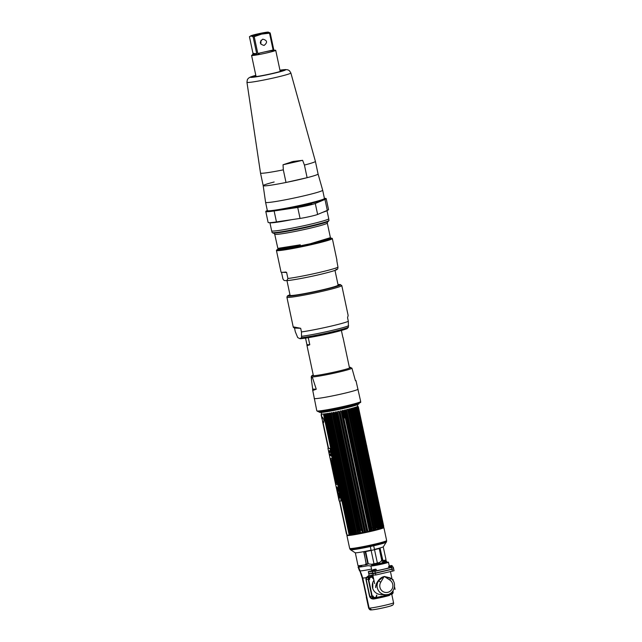 <?xml version="1.0" encoding="UTF-8"?>
<svg xmlns="http://www.w3.org/2000/svg" width="642" height="642" viewBox="0 0 642 642"><rect width="100%" height="100%" fill="white"/><g stroke="black" fill="none" stroke-linecap="round" stroke-linejoin="round"><path stroke-width="0.96" d="M359.496 548.196L359.311 547.353M359.753 547.273L359.937 548.124M347.105 535.179A18.907 1.107 -12 0 0 346.889 535.412A18.907 1.107 -12 0 0 369.728 531.656A18.907 1.107 -12 0 0 383.876 527.547A18.907 1.107 -12 0 0 383.587 527.427M383.876 527.547L386.636 540.556A18.907 1.107 168 0 1 372.488 544.665A18.907 1.107 168 0 1 349.657 548.42L346.889 535.412M351.391 548.517A18.706 1.091 -12 0 0 350.034 549.255A18.706 1.091 -12 0 0 372.633 545.523A18.706 1.091 -12 0 0 386.628 541.479L383.402 546.727A14.485 0.843 168 0 1 374.463 549.383M371.084 550.154A14.485 0.843 168 0 1 355.114 552.738L350.46 549.721A18.417 1.075 168 0 0 372.665 546.013A18.417 1.075 168 0 0 386.428 542.073M386.628 541.479A18.706 1.091 -12 0 0 385.088 541.35M383.563 527.58A18.602 1.083 168 0 1 383.579 527.636A18.602 1.083 168 0 1 367.457 532.146A18.602 1.083 168 0 1 347.691 535.492A18.602 1.083 168 0 1 347.194 535.372A18.602 1.083 168 0 1 347.186 535.316M353.012 549.207L352.338 548.758A16.772 0.979 168 0 1 351.92 548.685A16.772 0.979 168 0 1 352.025 548.453M384.157 541.663L383.459 542.771M365.547 564.727A14.325 0.835 168 0 1 358.38 565.69A14.325 0.835 168 0 1 357.987 565.586L355.331 552.794M383.234 546.864L386.002 559.631A14.325 0.835 168 0 1 383.435 560.675M369.367 575.312A12.816 0.746 168 0 1 368.981 575.384L366.101 577.688L365.924 579.325L369.543 596.338C370.338 598.328 371.814 599.203 373.973 598.954A12.752 0.746 -12 0 0 389.245 595.495L390.336 594.612M391.668 605.326A10.505 0.61 -12 0 1 383.972 607.677A10.505 0.61 -12 0 1 371.734 609.844L369.126 608.143L362.738 578.065L358.613 567.087A14.549 0.851 -12 0 0 368.035 565.682L370.907 566.027M381.541 563.146L382.271 562.456A14.549 0.851 -12 0 0 386.508 560.931A14.549 0.851 -12 0 0 386.243 560.827L386.307 561.132M371.959 565.442L371.678 564.286L368.283 563.869L365.675 551.59A15.44 0.899 -12 0 0 379.229 548.517L381.838 560.795L379.446 562.528L379.406 563.419A1.075 0.506 -103.8 0 0 379.35 563.596M373.098 576.307A10.954 0.642 168 0 1 369.744 576.949M367.096 577.391A10.954 0.642 168 0 1 366.173 577.519M379.51 597.854L380.016 596.956M380.313 596.651L382.993 596.049M383.346 596.201L384.125 596.819M372.801 582.471L372.761 588.553M381.139 596.121A2.809 2.737 -87.7 0 1 381.541 596.378M381.757 596.554A2.809 2.737 -87.7 0 1 382.287 597.245M373.034 576.002L369.912 576.709A2.247 2.183 92.3 0 0 368.251 579.389L371.862 596.394A2.247 2.183 92.3 0 0 373.909 598.151A2.247 2.183 -87.7 0 1 371.862 596.394L368.251 579.389A2.247 2.183 -87.7 0 1 369.912 576.709L373.034 576.002M373.299 598.055C371.582 598.24 370.41 597.654 369.8 596.314L366.181 579.301L366.373 578.193L368.773 576.66A13.891 0.811 -12 0 0 372.994 575.842M390.689 593.216L390.448 593.834M390.432 593.866L389.863 594.307A13.827 0.811 168 0 1 373.572 598.007M373.05 576.107L370.322 576.725A2.247 2.183 92.3 0 0 368.652 579.405L372.264 596.41A2.247 2.183 92.3 0 0 374.864 598.119L391.026 594.348A2.247 2.183 92.3 0 0 392.735 592.357A2.247 2.183 -87.7 0 1 391.026 594.348L374.463 598.103L389.863 594.307M381.372 560.53L382.383 561.076A14.365 0.843 -12 0 0 383.78 560.667L382.744 559.856L379.976 548.228A14.365 0.843 168 0 1 374.511 549.624M371.132 550.387A14.365 0.843 168 0 1 363.99 551.847L366.076 563.636L365.065 564.912A14.365 0.843 -12 0 0 367.128 564.535L368.139 563.178M365.234 551.671L367.842 563.941L366.365 564.182L363.781 552.016L365.234 551.671M382.126 560.707L379.51 548.437L380.08 548.228L382.857 560.442L382.126 560.707M362.578 578.065L363.524 582.535A12.752 0.746 168 0 1 363.179 582.438L362.224 577.969A12.752 0.746 168 0 0 362.578 578.065A25.142 24.468 -87.7 0 0 359.889 570.915L362.224 577.969M386.187 561.196A13.466 13.105 92.3 0 0 386.115 560.819A14.549 0.851 -12 0 0 382.728 561.156M361.607 565.642A14.549 0.851 -12 0 0 358.059 566.982A14.549 0.851 -12 0 0 358.453 567.087A13.466 13.105 92.3 0 0 359.889 570.915M366.438 596.924A12.752 0.746 -12 0 0 366.293 597.084A12.752 0.746 -12 0 0 366.638 597.18L368.965 608.135A2.247 2.183 92.3 0 0 371.148 609.9M380.658 596.811L380.947 597.542M366.791 597.14A12.567 0.73 168 0 1 366.47 597.044L363.38 582.527M394.316 588.056L395.087 589.356L394.549 586.836M393.313 581.042L392.976 579.453L392.607 580.031M393.57 568.764L375.393 573.025L368.725 573.266M371.895 570.666L368.372 571.605L375.024 571.3L393.273 567.063L389.453 566.894M378.202 564.005L373.427 565.393L385.914 562.737L378.202 564.005M377.608 563.981A8.98 0.522 168 0 1 388.458 562.199A8.98 0.522 168 0 1 381.733 564.149A8.98 0.522 168 0 1 370.891 565.931A8.98 0.522 168 0 1 377.608 563.981M389.421 566.734L389.574 567.456A8.98 0.522 168 0 1 382.857 569.406A8.98 0.522 168 0 1 372.007 571.187L370.891 565.931M391.427 594.364A2.247 2.183 92.3 0 0 393.097 591.691L392.952 590.993M383.683 577.246L384.381 576.452L382.849 576.941C379.286 578.121 375.161 584.124 375.731 587.623C375.771 585.408 376.677 583.177 378.459 580.922L383.242 576.901L383.683 577.246L380.81 582.15A6.733 6.556 92.3 0 0 382.793 591.442A6.733 6.556 92.3 0 0 391.845 589.396A6.733 6.556 92.3 0 0 389.879 580.095L384.373 576.46M374.647 583.618L372.914 575.457M380.81 582.15L378.459 580.922A8.98 8.739 92.3 0 0 385.449 594.717L380.634 594.524A8.98 8.739 -87.7 0 1 373.941 580.28M369.335 573.346L372.801 573.747L375.45 573.282L375.811 574.999L369.15 575.248M375.811 574.999L393.995 570.746M375.45 573.282L393.032 569.005M391.138 578.594L384.381 576.452L390.175 577.912L390.601 578.201L389.879 580.095M385.673 570.69A7.182 0.417 168 0 1 379.719 572.038M392.31 566.003L388.635 566.83A0.907 0.883 -87.7 0 1 389.333 566.011L391.347 565.554A0.907 0.883 -87.7 0 1 392.31 566.003M376.308 569.623L372.641 570.457A0.907 0.883 -87.7 0 1 373.331 569.639L375.345 569.181A0.907 0.883 -87.7 0 1 376.308 569.623M376.509 595.158A1.934 1.878 -87.7 0 1 374.591 597.501A1.934 1.878 -87.7 0 1 372.833 595.993L373.066 596.001A1.934 1.878 92.3 0 0 374.824 597.517A1.934 1.878 92.3 0 0 376.734 595.166L376.509 595.158M373.243 578.739A1.934 1.878 92.3 0 0 371.485 577.23A1.934 1.878 92.3 0 0 369.567 579.574L369.343 579.566A1.934 1.878 -87.7 0 1 371.261 577.214A1.934 1.878 -87.7 0 1 373.018 578.731L373.243 578.739M392.511 591.563A1.934 1.878 -87.7 0 1 389.879 593.706M389.983 593.649A1.934 1.878 92.3 0 0 392.735 591.547L392.535 591.539M319.363 411.963A20.351 1.188 -12 0 0 319.267 412.228A20.351 1.188 -12 0 0 343.799 408.119A20.351 1.188 -12 0 0 358.998 403.778A20.351 1.188 -12 0 0 358.814 403.577M343.687 408.392A19.597 1.148 168 0 1 320.165 412.092M321.425 411.53A19.597 1.148 168 0 1 322.019 411.321M356.125 404.075A19.597 1.148 168 0 1 356.743 404.019M358.132 404.019A19.597 1.148 168 0 1 343.711 408.384C333.487 410.752 322.051 412.613 320.799 412.461L319.267 412.228M318.962 411.634A20.721 1.212 -12 0 0 343.727 407.389A20.721 1.212 -12 0 0 359.038 403.112M359.143 403.072L358.782 403.625A20.159 1.18 168 0 1 343.711 407.927A20.159 1.18 168 0 1 319.403 411.995L318.857 411.634M344.842 416.048A1.188 1.156 -87.7 0 1 343.358 415.976M343.077 414.66A1.188 1.156 -87.7 0 1 344.393 413.946M344.401 413.97A1.164 1.14 92.3 0 0 343.085 414.692M343.35 415.944A1.164 1.14 92.3 0 0 344.834 416.032M374.198 564.808L370.314 546.535M370.209 546.061L370.033 545.21M345.877 417.637L346.744 417.436A0.522 0.506 92.3 0 0 347.089 417.172A0.538 0.522 -87.7 0 1 346.752 417.452L370.562 531.054M373.411 544.456L373.596 545.307M373.692 545.772L377.568 563.989M343.815 418.103L345.211 417.79M352.249 533.077A18.722 1.091 -12 0 1 352.522 533.004L327.219 414.267L352.257 532.025A19.083 1.115 168 0 1 352.466 531.977M329.057 413.913L354.063 531.56A19.083 1.115 168 0 1 354.232 531.512M358.212 530.533A19.083 1.115 168 0 1 358.79 530.404L334.049 412.316M361.911 530.725A18.722 1.091 -12 0 0 361.582 530.798L335.975 411.939M361.045 529.883A19.083 1.115 -12 0 0 360.708 529.963A19.083 1.115 168 0 0 360.379 530.035L360.419 531.054A18.722 1.091 -12 0 0 360.29 531.086M335.397 412.525L360.379 530.035M337.644 411.739L362.674 529.522A19.083 1.115 -12 0 0 362.674 529.522L362.666 530.549A18.722 1.091 -12 0 0 362.586 530.573M344.561 417.934L344.208 416.289M344.2 416.273L342.972 410.463M342.29 410.607L343.125 414.547M343.133 414.58L343.438 416.024M343.446 416.048L343.879 418.086M370.827 528.864A18.722 1.091 -12 0 0 370.675 528.896L370.322 527.941A19.083 1.115 -12 0 0 369.92 528.013M344.585 410.094L346.174 417.565M376.533 526.817A19.083 1.115 -12 0 0 376.003 526.905L375.787 527.74M350.853 408.577L376.003 526.905M378.234 526.544A19.083 1.115 -12 0 0 377.817 526.609L377.592 527.443M352.627 408.103L377.817 526.609M367.898 531.44L367.513 530.757A19.083 1.115 168 0 1 366.831 530.902L341.52 411.811A19.083 1.115 168 0 0 342.202 411.658L367.93 531.648A18.722 1.091 -12 0 0 369.022 531.407L369.15 530.388A19.083 1.115 168 0 0 369.479 530.316A19.083 1.115 -12 0 0 369.816 530.236L370.185 531.143A18.722 1.091 -12 0 0 371.237 530.902L371.397 529.875A19.083 1.115 -12 0 0 372.039 529.722L372.352 530.637A18.722 1.091 -12 0 0 373.363 530.396L373.548 529.361A19.083 1.115 -12 0 0 374.158 529.217L374.414 530.14A18.722 1.091 -12 0 0 375.361 529.907L375.57 528.864A19.083 1.115 -12 0 0 376.132 528.719L376.332 529.658A18.722 1.091 -12 0 0 377.199 529.433L377.424 528.382A19.083 1.115 -12 0 0 377.929 528.246L378.082 529.193A18.722 1.091 -12 0 0 378.852 528.984L379.085 527.933A19.083 1.115 -12 0 0 379.526 527.804L379.623 528.767A18.722 1.091 -12 0 0 380.289 528.567L380.521 527.515A19.083 1.115 -12 0 0 380.899 527.395L380.939 528.366A18.722 1.091 -12 0 0 381.484 528.197L381.717 527.138A19.083 1.115 -12 0 0 382.014 527.034L382.014 528.021A18.722 1.091 -12 0 0 382.431 527.868L382.648 526.809A19.083 1.115 -12 0 0 382.873 526.721L382.817 527.716A18.722 1.091 -12 0 0 383.105 527.588L383.306 526.528A19.083 1.115 -12 0 0 383.443 526.456L383.346 527.467A18.722 1.091 -12 0 0 383.507 527.371L358.364 407.221A19.083 1.115 -12 0 0 358.413 407.164L357.875 406.258A18.722 1.091 -12 0 0 357.891 406.185A18.722 1.091 -12 0 0 357.883 406.169L357.915 406.33M383.675 526.312A19.083 1.115 -12 0 0 383.731 526.255L383.595 527.275A18.722 1.091 168 0 0 383.611 527.234A18.722 1.091 168 0 0 383.611 527.21L383.611 527.186M383.306 526.528L357.995 407.437A19.083 1.115 -12 0 0 358.132 407.365L383.443 526.456M382.648 526.809L357.337 407.71A19.083 1.115 -12 0 0 357.554 407.63L382.849 527.491M381.268 527.17A18.722 1.091 168 0 1 381.717 527.13L356.398 408.039A19.083 1.115 -12 0 0 356.703 407.943L382.014 527.034M380.305 528.342L355.203 408.416A19.083 1.115 -12 0 0 355.58 408.304L380.899 527.395M378.86 528.759L353.766 408.834A19.083 1.115 -12 0 0 354.215 408.713L379.526 527.804M377.424 528.382L352.105 409.291A19.083 1.115 -12 0 0 352.618 409.155L378.09 528.968M375.57 528.864L350.251 409.765A19.083 1.115 -12 0 0 350.813 409.628L376.132 528.719M373.548 529.361L348.237 410.27A19.083 1.115 -12 0 0 348.847 410.118L374.158 529.217M371.212 530.685L346.086 410.784A19.083 1.115 -12 0 0 346.728 410.631L372.039 529.722M369.15 530.388L343.831 411.297A19.083 1.115 168 0 0 344.168 411.225A19.083 1.115 -12 0 0 344.497 411.145L369.816 530.236M341.52 411.811L341.022 410.888A18.722 1.091 -12 0 1 339.915 411.129L365.178 531.263A19.083 1.115 168 0 1 364.487 531.407L338.719 411.378A18.722 1.091 -12 0 1 337.62 411.602L362.834 531.745A19.083 1.115 168 0 1 362.152 531.881L336.432 411.843A18.722 1.091 168 0 1 335.349 412.06L360.531 532.21A19.083 1.115 168 0 1 359.865 532.338L334.554 413.247A19.083 1.115 168 0 0 335.22 413.111M339.859 412.164A19.083 1.115 168 0 1 339.177 412.308M337.523 412.654A19.083 1.115 168 0 1 336.841 412.79M332.347 413.665A19.083 1.115 168 0 0 332.981 413.544L358.3 532.635A19.083 1.115 168 0 1 357.666 532.756L332.05 412.694A18.722 1.091 -12 0 1 331.055 412.878L356.775 533.895A18.722 1.091 -12 0 0 357.771 533.711L357.666 532.756M330.261 414.042A19.083 1.115 168 0 0 330.863 413.938L356.174 533.029A19.083 1.115 168 0 1 355.58 533.133L330.012 413.055A18.722 1.091 -12 0 1 329.089 413.215L328.873 414.275L354.191 533.374A19.083 1.115 168 0 1 353.638 533.462L328.134 413.376A18.722 1.091 -12 0 1 327.292 413.512L327.067 414.572L352.378 533.663A19.083 1.115 168 0 1 351.88 533.743L326.569 414.644A19.083 1.115 168 0 0 327.067 414.572M328.873 414.275A19.083 1.115 168 0 1 328.327 414.371M350.765 533.903L351.407 534.77L325.687 413.753L325.454 414.812L350.765 533.903A19.083 1.115 168 0 1 350.331 533.959L324.932 413.849A18.722 1.091 -12 0 1 324.298 413.929L324.066 414.989L349.376 534.08A19.083 1.115 168 0 1 349.023 534.12L323.704 415.029A19.083 1.115 168 0 0 324.066 414.989M325.454 414.812A19.083 1.115 168 0 1 325.021 414.868M323.648 414.234L323.672 414.002A18.722 1.091 -12 0 1 321.265 413.97A18.722 1.091 -12 0 1 321.265 413.946A18.722 1.091 -12 0 1 321.281 413.905L322.148 418.367M325.687 413.753A18.722 1.091 -12 0 0 326.433 413.641L326.417 413.873M330.863 413.938L331.063 413.103M332.981 413.544L358.878 533.51A18.722 1.091 -12 0 0 359.921 533.309L359.849 533.101A18.056 1.051 168 0 0 358.814 533.341M334.217 412.509L334.201 412.284A18.722 1.091 168 0 1 333.15 412.485L333.174 412.71M342.202 411.658L342.266 410.848L342.202 411.658M343.831 411.297L343.293 410.382A18.722 1.091 168 0 1 342.21 410.631L342.266 410.848M323.568 411.105A18.056 1.051 -12 0 0 322.83 411.362M321.201 414.868L321.345 414.042M321.152 414.925L321.963 418.769L321.144 414.925M349.28 534.826L349.4 535.027A18.722 1.091 168 0 1 347.001 535.019A18.722 1.091 168 0 1 346.985 534.995L339.746 500.921M323.111 421.898L323.576 422.588C324.202 420.823 323.833 419.066 322.461 417.324L322.276 418.078M346.463 534.024L339.425 500.912L347.009 534.93M346.977 534.634L346.519 533.967M324.258 414.347L349.657 533.831A18.722 1.091 -12 0 0 349.344 533.927M325.646 414.267L350.973 533.438A18.722 1.091 -12 0 0 350.684 533.526M354.063 531.56L354.264 532.547A18.722 1.091 -12 0 0 354.031 532.611M360.997 532.836A18.056 1.051 168 0 1 361.526 532.716A18.056 1.051 168 0 1 362.08 532.595M365.178 531.263L365.635 532.146A18.722 1.091 -12 0 0 366.743 531.913L366.831 530.902M362.834 531.745L363.34 532.627A18.722 1.091 -12 0 0 364.447 532.395L364.487 531.407M360.531 532.21L361.077 533.085A18.722 1.091 -12 0 0 362.16 532.868L362.152 531.881M358.3 532.635L358.806 533.301M356.174 533.029L356.695 533.695M354.191 533.374L354.809 534.24A18.722 1.091 -12 0 0 355.74 534.08L355.58 533.133M352.378 533.663L353.012 534.529A18.722 1.091 -12 0 0 353.854 534.401L353.638 533.462M351.407 534.77A18.722 1.091 -12 0 0 352.153 534.666L352.049 534.465M349.376 534.08L350.018 534.955A18.722 1.091 -12 0 0 350.66 534.874L350.331 533.959M350.018 534.955L324.298 413.929M353.012 534.529L327.292 413.512M354.809 534.24L329.089 413.215M330.221 414.034L355.54 533.149M356.775 533.895L331.055 412.878M332.243 413.608L357.586 532.836M359.753 532.651L334.322 412.983M363.34 532.627L337.62 411.602M338.815 411.843L364.351 531.953M365.563 531.801L339.987 411.482M341.022 410.888L366.743 531.913M342.314 411.081L367.85 531.215M383.731 526.255L358.413 407.164L383.627 527.042M370.514 530.822A18.056 1.051 168 0 1 371.22 530.685M362.674 529.522L337.588 412.613L362.586 530.22M339.899 412.148L364.961 530.059A18.722 1.091 -12 0 0 364.921 530.067M365.017 529.016L364.913 529.835M346.993 417.324L370.322 527.941L345.244 409.941M371.895 527.636L371.702 528.47M374.013 527.251L373.813 528.085M375.393 528.029A18.722 1.091 -12 0 0 374.976 528.101M377.279 527.716A18.722 1.091 -12 0 0 376.742 527.804L351.375 408.44M378.595 527.515A18.722 1.091 -12 0 0 378.443 527.539L353.036 407.991M383.547 527.05L383.451 526.601M358.075 407.221L357.947 406.619M342.78 408.521L342.716 408.312A18.722 1.091 168 0 1 343.799 408.095L343.863 408.304M341.536 408.553A18.722 1.091 -12 0 0 340.429 408.785L340.445 408.858M339.257 409.115L339.241 409.034A18.722 1.091 -12 0 0 338.133 409.275L338.149 409.347M335.886 409.989L335.854 409.773A18.722 1.091 168 0 1 336.946 409.532L336.978 409.74M355.395 404.436A18.056 1.051 -12 0 0 354.617 404.508M345.581 410.094L345.516 409.877A18.722 1.091 168 0 1 344.457 410.126L344.497 411.145M348.237 410.27L347.643 409.379A18.722 1.091 -12 0 1 346.632 409.62L346.728 410.631M350.251 409.765L349.633 408.882A18.722 1.091 -12 0 1 348.694 409.115L348.847 410.118M352.105 409.291L351.479 408.408A18.722 1.091 168 0 1 350.612 408.633L350.813 409.628M353.228 408.168L353.124 407.959A18.722 1.091 168 0 1 352.354 408.176L352.458 408.376M354.673 407.75L354.561 407.55A18.722 1.091 -12 0 1 353.902 407.742L354.215 408.713M356.398 408.039L355.764 407.172A18.722 1.091 -12 0 1 355.219 407.349L355.58 408.304M357.337 407.71L356.711 406.843A18.722 1.091 -12 0 1 356.286 406.996L356.703 407.943M357.995 407.437L357.385 406.571A18.722 1.091 -12 0 1 357.096 406.699L357.217 406.892M358.364 407.221L357.779 406.346A18.722 1.091 -12 0 1 357.626 406.45L358.132 407.365M358.067 406.811L383.579 526.825M383.218 526.849L357.787 407.197M357.779 406.346L357.891 406.892M383.418 526.962L383.507 527.371M382.632 526.825L357.313 407.71M357.385 406.571L383.105 527.588M356.711 406.843L382.431 527.868M355.764 407.172L381.484 528.197M354.561 407.55L380.289 528.567M374.222 529.225L348.895 410.077M349.633 408.882L375.361 529.907M372.175 529.802L346.816 410.495M347.643 409.379L373.363 530.396M370.619 528.422L345.412 409.901M323.584 422.131L323.672 422.556M323.383 422.46L323.287 422.003M322.428 417.942L322.316 417.436M322.862 421.73L328.511 448.317M330.694 458.581L335.63 483.145L336.191 484.421L337.17 484.461L332.227 459.873L331.681 458.621L330.694 458.581L330.959 459.824L330.71 458.581M339.698 500.921L346.881 534.73M357.738 409.724A2.351 0.522 -102.8 0 0 357.803 411.931A2.351 0.522 -102.8 0 0 358.685 414.178M359.215 413.905L358.998 414.146A2.351 0.522 -102.8 0 0 359.063 413.223M358.533 410.728A2.351 0.522 -102.8 0 0 358.075 409.805M359.103 410.423L359.672 413.079M322.661 421.513L322.059 418.704L322.661 421.513M336.063 484.293L335.806 483.875L336.031 484.357M338.053 492.237L336.914 486.925M337.708 489.34L338.278 490.111L338.061 489.108L337.708 489.34M339.73 497.438L338.679 493.176M339.746 497.719A2.432 0.538 77.2 0 1 339.722 497.719A2.432 0.538 77.2 0 1 338.679 495.415A2.432 0.538 77.2 0 1 338.671 492.984M339.77 496.964A2.295 0.514 -102.8 0 0 339.562 495.656A2.295 0.514 -102.8 0 0 339.377 494.372L339.329 494.324A3.122 0.698 -102.8 0 0 339.257 493.979L338.663 493.16L339.69 497.173M339.128 500.896L327.95 448.293L330.012 448.381L341.199 500.985L339.128 500.896M335.918 483.161L330.686 459.816M330.301 452.546A1.854 0.409 -102.8 0 0 329.49 450.716A1.854 0.409 -102.8 0 0 329.45 452.514L330.301 452.546M330.277 454.239L330.967 455.692A1.854 0.409 -102.8 0 0 330.157 453.862A1.854 0.409 -102.8 0 0 330.116 455.651L330.277 454.239M336.938 486.949L338.061 492.221L338.47 489.453L336.938 486.949M336.528 487.109L336.809 487.711L336.528 487.109M336.898 488.418L336.697 487.888L336.898 488.418M336.833 488.53L337.01 489.373L336.833 488.53M337.09 489.75L337.299 490.183L337.09 489.75M337.379 491.106L337.708 491.684L337.379 491.106M337.933 492.887L338.045 493.289L337.933 492.887M338.43 496.065L338.719 496.475L338.43 496.065M338.807 497.831L339.161 498.521L338.807 497.831M337.62 491.973L337.82 492.478L337.62 491.973M337.869 493.401L338.141 494.003L337.869 493.401M338.358 494.765L338.085 494.179L338.358 494.765M338.382 495.576L338.503 495.712C338.318 494.974 338.286 494.966 338.414 495.704L338.382 495.576M338.92 497.622L338.703 496.876L338.92 497.622M339.273 499.316L339.048 498.69L339.273 499.316M339.706 497.719A2.432 0.538 -102.8 0 0 339.754 495.375A2.432 0.538 -102.8 0 0 338.695 492.976A2.432 0.538 -102.8 0 0 338.639 495.327A2.432 0.538 -102.8 0 0 339.706 497.719M333.286 466.646L332.644 463.66L332.307 465.659L333.286 466.646L332.123 464.591M332.644 464.599L332.484 463.652M333.166 469.519L332.46 466.196M333.134 468.154L333.013 467.569M334.642 473.042L334.017 472.039L333.976 469.888L333.206 469.864L333.832 470.859L333.872 473.01L334.642 473.042L333.904 473.002L333.864 470.851L333.238 469.864M334.955 474.518L334.731 473.451L333.96 473.419L334.498 475.955L334.37 474.494L334.955 474.518L334.402 474.494M334.675 475.955L333.992 473.419M335.902 478.964L335.341 476.316L334.57 476.284L335.148 479.004L334.602 476.284M335.325 479.012L335.309 477.375M335.557 478.707L335.012 477.359M336.673 482.583L335.983 481.444L336.689 482.688L335.951 479.189L335.718 480.385L335.967 479.269M335.718 480.385L335.662 481.436L335.477 480.368M337.17 484.453L336.207 484.413M331.441 460.466C331.721 463.075 331.938 463.749 332.107 462.481C331.994 461.429 332.01 461.381 332.147 462.344L332.363 463.355C332.091 460.86 331.882 460.242 331.737 461.502C331.85 462.625 331.826 462.617 331.657 461.486L331.441 460.466M333.431 467.344L332.412 466.14L333.142 469.567L333.431 467.344M333.11 468.203L332.965 467.528L333.11 468.203M366.229 445.203A2.295 0.514 -102.8 0 0 366.012 444.408M376.629 492.879L365.45 440.268M369.23 458.035L374.246 481.372L369.23 458.043M367.818 451.414L367.906 451.816M366.446 444.946A2.432 0.538 77.2 0 1 366.839 446.792M363.324 582.334L366.309 596.362A12.647 0.738 168 0 1 366.317 596.354M363.308 582.511L366.309 596.362M341.4 330.486L342.844 337.275M308.288 337.684L309.789 344.762L307.462 345.548L306.932 344.65L307.462 345.548M305.536 338.101L306.932 344.65L309.789 344.762M316.257 389.229L312.694 389.084L311.506 380.433L311.474 376.918L312.277 376.95L316.257 389.229L313.264 390.296L312.694 389.084L312.606 389.782L316.811 410.84A22.422 1.308 -12 0 0 317.429 411.008A22.422 1.308 -12 0 0 341.48 406.924A22.422 1.308 -12 0 0 360.684 401.515L355.965 380.594M312.277 376.95A20.793 1.212 -12 0 0 335.052 372.962A20.793 1.212 -12 0 0 351.92 368.139L355.443 380.738M313.248 374.992A19.693 1.148 -12 0 0 312.662 375.787A19.693 1.148 -12 0 0 335.91 371.726A19.693 1.148 -12 0 0 350.115 367.304A19.693 1.148 -12 0 0 349.36 367.312L351.92 368.139M359.464 402.309A21.619 1.26 168 0 1 343.879 407.164A21.619 1.26 168 0 1 318.36 411.618M294.526 328.054L300.689 328.303L293.948 326.987C292.88 326.955 293.065 327.308 294.526 328.054L295.296 331.697L297.711 337.572L299.83 338.639L301.523 337.724A26.009 1.517 -12 0 0 329.033 332.58A26.009 1.517 -12 0 0 348.389 327.107L348.333 321.329L347.555 317.686L348.157 315.511L341.793 285.562L340.043 284.502L338.005 284.591A26.98 1.573 -12 0 1 339.778 284.526A26.98 1.573 -12 0 1 320.326 290.593A26.98 1.573 -12 0 1 288.475 296.155A26.98 1.573 -12 0 1 289.975 294.806L287.375 295.978L286.902 297.23A28.055 1.637 -12 0 0 287.672 297.439A28.055 1.637 -12 0 0 317.766 292.327A28.055 1.637 -12 0 0 341.793 285.562M293.948 326.987L293.266 327.179L286.902 297.23M300.689 328.303L301.459 331.946L301.523 337.724M338.029 284.711A26.218 1.533 168 0 1 339.056 284.695A26.218 1.533 -12 0 1 339.746 284.984A26.218 1.533 -12 0 1 316.57 291.38A26.218 1.533 -12 0 1 289.197 295.986A26.218 1.533 168 0 1 288.539 295.866A26.218 1.533 168 0 1 289.999 294.919M337.949 285.353L338.92 285.489M337.443 286.051A25.078 1.461 -12 0 0 336.127 286.147M291.267 295.521L290.08 295.978M339.417 285.241A25.849 1.509 -12 0 0 338.783 285.128A25.849 1.509 -12 0 0 338.117 285.128A24.548 1.436 168 0 1 319.748 290.457A24.548 1.436 168 0 1 290.088 295.336L286.958 280.61M338.101 285.208L339.297 285.313M291.564 295.866L293.161 295.384M332.749 287.207L334.466 286.99M330.839 287.985L328.608 288.322M296.805 294.911L294.702 295.472M299.83 338.639L299.926 338.639C300.673 339.169 320.334 335.838 334.378 332.315C351.455 327.717 345.813 329.025 348.229 327.524L348.389 327.107M333.551 287.247L331.794 287.472M294.895 295.448L297.11 294.863M328.311 288.402L330.638 288.041M281.517 272.304L282.793 278.307C283.25 280.032 284.205 280.795 285.658 280.594L286.805 280.618L287.913 278.516A28.577 1.669 -12 0 0 316.955 273.01A28.577 1.669 -12 0 0 337.973 267.176L336.777 260.467A28.577 1.669 168 0 0 336.938 260.227L332.339 238.567A28.577 1.669 -12 0 0 332.267 238.479L331.954 238.278A28.312 1.653 -12 0 0 331.248 238.15A28.312 1.653 -12 0 0 329.964 238.174M285.883 272.039L286.629 272.481L287.913 278.516M332.339 238.567A28.577 1.669 -12 0 1 307.863 245.461A28.577 1.669 -12 0 1 277.208 250.669A28.577 1.669 168 0 1 276.429 250.452A28.577 1.669 168 0 1 276.453 250.348L276.662 250.027A28.312 1.653 -12 0 0 277.408 250.348A28.312 1.653 -12 0 0 308.577 245.019A28.312 1.653 -12 0 0 331.954 238.278M276.654 250.171A28.577 1.669 168 0 1 278.09 249.497M279.92 248.863A28.577 1.669 168 0 1 280.939 248.55M330.124 238.391A28.577 1.669 168 0 1 331.561 238.351A28.577 1.669 -12 0 1 332.018 238.399M285.658 272.048A28.577 1.669 168 0 1 281.814 272.32A28.577 1.669 168 0 1 281.036 272.104L276.429 250.452M277.922 249.329A28.312 1.653 -12 0 0 276.662 250.027M286.805 280.618C291.243 280.474 310.23 276.935 323.416 273.652C337.917 269.977 336.769 269.592 337.724 268.942L337.973 267.176M283.042 164.761L302.623 160.323L293.041 161.479L283.042 164.761L283.323 169.849A28.055 1.637 -12 0 1 260.508 173.051A28.055 1.637 -12 0 0 260.508 173.051L246.953 82.304A22.446 1.308 -12 0 0 274.07 77.851A22.446 1.308 168 0 0 290.866 72.971L315.399 161.375A28.055 1.637 168 0 1 315.399 161.383L318.079 174.006A28.055 1.637 168 0 1 307.117 177.69L286.003 182.472A28.055 1.637 168 0 1 263.196 185.674A28.055 1.637 -12 0 0 297.085 180.097A28.055 1.637 -12 0 0 318.079 173.998L322.677 190.217A29.179 1.701 168 0 1 300.841 196.556A29.179 1.701 -12 0 1 265.587 202.35L267.345 210.592A29.179 1.701 168 0 0 302.591 204.798A29.179 1.701 168 0 0 324.427 198.458L322.677 190.217M315.399 161.383A28.055 1.637 168 0 1 304.428 165.066L307.117 177.69M283.323 169.849L286.003 182.472M304.428 165.066L302.623 160.323M291.548 161.84L291.893 162.755M279.992 70.403A15.713 0.915 168 0 1 282.978 70.139A15.713 0.915 168 0 1 271.654 73.669A15.713 0.915 168 0 1 253.1 76.912A15.713 0.915 168 0 1 255.853 75.531A15.994 0.931 -12 0 0 254.834 76.831A15.994 0.931 -12 0 0 271.718 73.669A15.994 0.931 -12 0 0 279.984 70.379M280 70.451A15.175 0.883 -12 0 1 282.464 70.259A15.175 0.883 168 0 1 282.881 70.387A15.175 0.883 168 0 1 269.744 74.063A15.175 0.883 168 0 1 253.614 76.791A15.175 0.883 -12 0 1 253.205 76.695A15.175 0.883 -12 0 1 255.861 75.587M256.72 53.743A12.342 0.722 -12 0 0 251.584 55.445A12.342 0.722 -12 0 0 266.486 52.989A12.342 0.722 -12 0 0 275.723 50.309A12.342 0.722 -12 0 0 274.006 50.309M273.115 50.413A12.342 0.722 -12 0 0 263.702 52.13M258.092 53.398A12.342 0.722 -12 0 0 257.803 53.471L259.512 54.201A12.054 0.706 168 0 1 255.636 54.875L256.704 53.655L253.004 53.511L252.547 54.755A12.054 0.706 168 0 1 254.914 54.008L253.678 53.302M253.004 53.511L249.433 36.698L251.046 35.968A8.98 0.522 -12 0 1 251.054 35.743A8.98 0.522 -12 0 1 257.314 34.01L257.851 33.89A8.98 0.522 -12 0 1 268.115 32.1L268.244 32.108A8.98 0.522 -12 0 1 261.976 34.058L269.528 33.191L273.107 50.004L257.803 53.471L254.224 36.658A12.054 0.706 168 0 1 253.133 36.851L256.704 53.655M251.046 35.968L253.133 36.851M261.976 34.058L261.438 34.178A8.98 0.522 -12 0 1 251.174 35.968M259.256 34.018L260.034 34.05L259.256 34.018M260.997 40.294L260.845 44.081M270.073 50.686A12.054 0.706 168 0 1 271.574 50.437L271.117 50.453M254.224 36.658L261.438 34.178M262.779 39.154C259.143 42.147 259.593 44.242 264.111 45.43C267.746 42.436 267.305 40.342 262.779 39.154M269.528 33.191A12.054 0.706 168 0 0 270.202 32.983L273.773 49.795L274.664 50.566A12.054 0.706 168 0 1 272.296 51.304L273.107 50.004M270.202 32.983L268.244 32.108M324.419 198.41A30.888 1.806 168 0 1 326.208 198.635A30.888 1.806 168 0 1 324.972 199.437L315.294 203.49A10.665 0.626 168 0 1 297.728 207.47L274.126 210.961A30.888 1.806 168 0 1 265.788 211.475A30.888 1.806 168 0 1 267.016 210.672L267.329 210.536M267.513 210.728A29.717 1.733 -12 0 0 302.831 205.328A29.717 1.733 -12 0 0 324.322 198.659M306.836 205.496L311.868 204.052L309.476 204.236L298.715 206.852L306.836 205.496M326.208 198.635L328.535 209.589A30.888 1.806 168 0 1 327.308 210.399L317.621 214.452A10.665 0.626 168 0 1 300.063 218.432L276.453 221.915A30.888 1.806 168 0 1 268.115 222.437L265.788 211.475M322.757 212.301A29.179 1.701 168 0 0 326.979 210.536L328.736 218.713A29.179 1.701 168 0 1 306.9 225.053A29.179 1.701 168 0 1 271.646 230.847L269.905 222.662A29.179 1.701 168 0 0 291.58 219.684M309.773 204.774L300.913 206.66M274.158 181.991A28.055 1.637 -12 0 0 263.188 185.666L265.587 202.35M298.843 247.066L307.446 245.26M312.461 244.137L293.9 248.021M324.852 240.975L319.604 241.753M300.408 245.421L289.534 247.908M292.335 247.395L300.44 245.573M317.991 242.178L323.873 241.264M285.947 248.984L282.705 249.882M284.534 249.2L281.742 250.011M328.937 239.618L326.168 239.851M329.346 239.45L326.858 239.618M285.714 247.892L280.995 249.232M279.455 249.762L278.251 250.34M284.302 248.109L280.265 249.313M279.061 249.754L278.138 250.34M328.423 239.972L330.518 238.984L329.763 238.359M330.598 238.688L329.555 238.503M321.345 241.978L330.614 238.607M278.829 248.655L277.906 249.24L284.47 248.759L300.48 245.766L300.279 244.819L277.842 248.39L274.712 234.21A26.884 1.573 168 0 0 307.189 228.873A26.884 1.573 168 0 0 327.3 223.031L330.405 237.652M279.222 248.663L277.962 249.305M277.906 249.24L288.996 248.165L310.343 243.735L330.413 237.66M272.826 232.709A28.569 1.669 -12 0 0 307.221 227.236A28.569 1.669 -12 0 0 328.415 220.896M300.344 245.124L277.842 248.398M330.285 237.893L321.465 241.248L304.26 245.429L287.046 248.807L278.066 249.489M278.748 249.401L280.787 248.558M328.608 238.968L330.052 239.121M279.414 250.26L281.019 249.658M283.467 248.911L290.657 247.034M324.001 240.525L327.5 240.14M285.794 249.425L287.135 248.791M328.672 218.866L329.001 220.399A29.091 1.701 168 0 1 307.229 226.714A29.091 1.701 168 0 1 272.088 232.492L271.759 230.96M383.948 541.992A18.417 1.075 168 0 1 386.051 541.88M350.725 549.383A18.417 1.075 168 0 1 352.129 548.822M366.101 577.688A12.752 0.746 168 0 1 362.738 578.065M369.126 608.143A12.752 0.746 -12 0 0 382.945 605.751A12.752 0.746 -12 0 0 393.562 602.742C393.723 604.106 393.145 605.045 391.837 605.542C389.622 606.554 375.843 609.699 371.285 609.9M360.05 570.923A13.915 0.811 -12 0 0 371.558 569.077M379.406 563.419A14.975 0.875 168 0 1 377.536 563.869M374.158 564.639A14.975 0.875 168 0 1 371.878 565.129M379.446 562.528A15.44 0.899 168 0 1 371.678 564.286M368.773 576.66L370.322 576.725M373.756 598.071L374.864 598.119M369.8 596.314L372.264 596.41M366.181 579.301L368.652 579.405M366.293 597.084L368.62 608.038A12.752 0.746 -12 0 0 368.965 608.135M391.588 567.552L391.957 569.269M375.024 571.3L375.393 573.025M389.365 567.624L389.445 568.034M369.993 571.099L370.113 571.677M368.372 571.605L368.741 573.322M372.376 571.765L372.745 573.483M390.601 578.201C398.096 582.551 394.076 595.551 385.449 594.717A8.98 8.739 92.3 0 0 387.68 594.516M372.801 573.747L373.163 575.465M368.797 573.587L369.158 575.304M392.013 569.534L392.374 571.252M322.533 421.433L328.247 448.309L322.533 421.433M333.704 412.381L358.79 530.404M355.203 408.416L380.521 527.515M353.766 408.834L379.085 527.933M352.618 409.155L377.929 528.246M346.086 410.784L371.397 529.875M306.908 345.163L313.408 375.779A20.793 1.212 -12 0 0 313.36 375.779M313.24 374.976L311.803 375.666L311.242 376.782A20.793 1.212 -12 0 0 311.474 376.918M358.051 389.148A22.422 1.308 -12 0 1 338.848 394.565A22.422 1.308 -12 0 1 314.797 398.642A22.422 1.308 168 0 1 314.187 398.473M301.459 331.946A28.055 1.637 -12 0 0 328.263 326.778A28.055 1.637 -12 0 0 348.333 321.329M301.764 336.304A26.852 1.565 -12 0 0 328.921 331.152A26.852 1.565 -12 0 0 348.63 325.687M300.641 338.591A24.139 1.412 -12 0 0 329.41 333.479A24.139 1.412 -12 0 0 346.231 328.19M287.143 280.57A26.338 1.541 -12 0 0 318.625 274.784A26.338 1.541 -12 0 0 336.039 269.271M282.568 272.32L286.629 272.481M290.866 72.971L289.446 70.724L287.937 69.858L285.538 69.553L279.944 70.203A17.968 1.051 168 0 1 285.048 70.187A17.968 1.051 168 0 1 272.168 73.694A17.968 1.051 -12 0 1 252.643 77.305A17.968 1.051 -12 0 1 255.813 75.347M295.192 206.997L295.071 206.443M277.496 210.343L277.376 209.773M276.453 221.915L274.126 210.961M300.063 218.432L297.728 207.47M317.621 214.452L315.294 203.49M327.308 210.399L324.972 199.437M318.36 201.452L318.239 200.874M277.777 232.789A26.884 1.573 168 0 1 280.763 231.882M320.823 223.368A26.884 1.573 168 0 1 323.921 222.983M361.55 565.385L361.839 566.758M382.688 560.988L382.961 562.264M377.608 543.453L377.793 544.304M359.079 547.393L359.263 548.244M350.034 549.255L350.46 549.721M352.771 549.231L351.92 548.685M391.756 594.267L393.562 602.742M386.725 562.248L386.508 560.931M389.814 593.738L389.927 594.275M374.31 598.167L372.569 598.103M359.52 570.826L358.059 566.982M371.012 609.9C370.169 610.133 369.367 609.515 368.62 608.038M393.273 567.063L393.634 568.78M368.315 571.589L368.677 573.306M388.458 562.199L389.269 566.027M392.126 579.485L390.472 571.685M368.733 573.571L369.102 575.288M393.69 569.045L394.06 570.762M392.358 566.011L391.572 565.538M376.364 569.639L375.578 569.157M358.998 403.778L357.69 404.62L343.703 408.392M321.482 412.421L321.265 413.946M328.568 448.317L322.926 421.778M322.188 418.295L321.265 413.97M347.25 535.42L347.001 535.019M348.999 534.216L323.648 414.933M351.848 533.951L326.449 414.451M359.785 532.868L334.257 412.766M367.874 531.319L342.298 410.96M383.547 527.7L383.611 527.234M383.563 526.962L357.995 406.691M357.064 404.861L357.883 406.169M382.889 526.753L357.562 407.582M378.058 528.446L352.651 408.89M347.001 417.292L345.428 409.901M352.225 532.29L327.171 414.427M323.745 422.187L322.549 421.449M322.709 417.637L321.955 418.809M343.013 337.475L349.529 368.099M311.242 376.782L311.506 380.433M316.811 410.84L318.159 411.642C318.576 412.236 339.762 408.497 351.912 405.23C365.619 401.298 358.75 402.751 360.684 401.515M334.988 270.394L338.117 285.128M260.508 173.051L263.196 185.674M246.953 82.304L247.347 79.672L248.374 78.268L250.436 77.008L255.805 75.331M275.723 50.309L280.217 71.463M251.584 55.445L256.078 76.591M251.054 35.743L250.179 36.185M293.603 207.326L293.49 206.772M281.437 209.669L281.316 209.107M327.3 223.031L327.773 221.578C328.584 221.273 325.831 222.999 307.197 227.244L290.296 230.743L273.693 233.07L274.712 234.21M330.518 238.984L330.012 239.442"/></g></svg>
